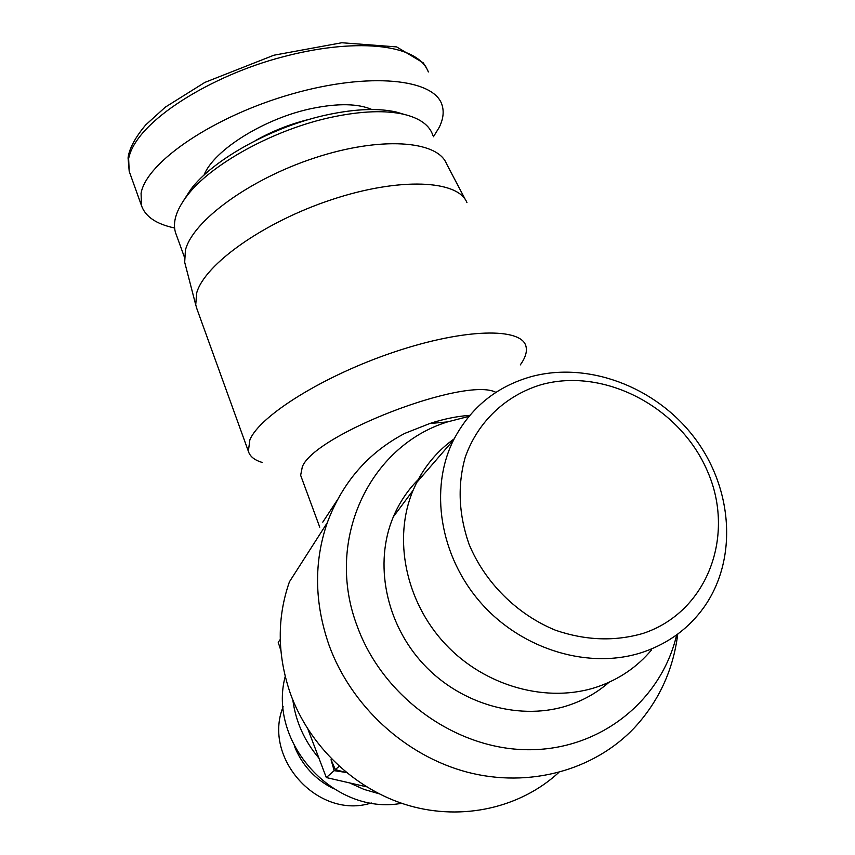 <?xml version="1.0" encoding="UTF-8"?>
<svg xmlns="http://www.w3.org/2000/svg" width="855" height="855" viewBox="0 0 855 855"><rect width="100%" height="100%" fill="white"/><g stroke="black" fill="none" stroke-linecap="round" stroke-linejoin="round"><path stroke-width="1.28" d="M495.943 392.37C466.039 376.125 314.822 434.287 302.339 466.766L300.639 475.295L301.11 476.566M520.289 364.914C525.376 357.839 527.279 351.694 525.996 346.478C521.967 327.401 465.227 328.149 394.668 351.865C324.13 375.388 259.802 415.573 249.852 439.887L248.367 451.269C249.884 456.41 254.448 460.118 262.068 462.405M197.035 309.232L195.731 304.85L196.661 293.051C204.398 264.409 263.778 221.99 331.847 199.589C399.916 176.964 458.323 180.01 466.958 202.667M465.462 199.814L446.481 163.69C437.397 140.444 380.475 136.234 314.907 157.833C249.339 179.208 192.514 221.092 185.417 250.205L184.691 262.261L185.492 265.371M469.801 415.348L468.989 415.402C456.442 416.374 443.382 419.078 429.787 423.524L404.768 433.399C368.12 452.68 342.289 482.444 327.283 522.694C313.764 561.97 314.351 602.818 329.047 645.204C351.02 705.738 405.11 755.724 467.129 772.129C529.202 788.395 594.107 770.27 634.228 727.968C658.713 701.506 673.216 670.213 677.748 634.068M676.658 634.88C661.321 700.801 600.039 750.433 527.685 749.728C455.416 749.301 382.901 696.814 357.39 626.672C324.152 540.253 369.627 445.904 447.507 421.91L468.946 416.364M558.678 772.567C520.513 807.719 462.737 821.121 408.84 805.56C355.007 789.849 308.997 745.955 290.155 692.913C277.202 654.663 276.956 617.631 289.418 581.827L327.283 522.694M336.988 500.538L322.773 522.17M469.716 415.445L468.989 415.402M423.717 474.418C410.55 486.068 400.429 500.186 393.353 516.783C373.806 562.932 385.445 623.37 423.578 664.303C461.657 705.257 521.935 721.588 570.082 704.809C584.702 699.7 597.698 692.176 609.081 682.237M651.563 649.886C637.403 666.804 619.597 679.041 598.158 686.586C548.108 703.943 485.138 686.779 445.231 643.986C405.259 601.225 392.883 538.265 413.061 490.375L416.652 482.573C425.726 464.789 438.22 450.232 454.133 438.882M530.87 376.734C496.242 386.695 470.507 407.728 453.663 439.812C429.125 488.579 439.545 556.242 481.226 603.267C522.8 650.334 590.495 670.192 643.687 651.905C668.867 643.067 688.959 628.179 703.986 607.232C738.175 558.903 732.735 487.649 693.993 437.14C655.336 386.524 587.748 361.12 530.87 376.734M541.001 384.739C603.908 367.03 679.917 406.734 707.395 471.073C735.76 535.08 707.79 611.87 643.206 633.363C614.969 641.571 585.803 640.555 555.707 630.317C517.019 614.563 484.838 582.458 468.978 544.069C458.654 514.25 457.393 485.341 465.206 457.35C477.624 421.825 505.754 395.395 541.001 384.739M307.96 729.347L326.311 777.558L366.421 786.782M280.237 639.455L278.228 642.319L280.857 650.473M371.294 802.984C318.349 820.02 262.293 758.182 283.144 706.711M294.248 745.806C301.89 765.043 314.918 779.3 333.343 788.588M292.827 699.967C295.702 721.502 304.305 740.772 318.626 757.776M350.016 783.095L364.038 789.422L378.701 793.643M401.626 803.294C334.091 815.916 267.508 742.471 285.217 676.455M335.363 769.607L345.367 772.343L334.166 770.654L331.045 759.732L335.363 769.607L339.104 766.315M326.311 777.558L334.166 770.654M176.354 234.922L175.489 232.517C172.454 222.289 176.216 210.17 186.785 196.148C210.287 164.417 274.744 128.913 332.873 116.953C361.783 110.968 385.53 110.113 404.148 114.378C420.179 118.364 429.787 125.45 432.961 135.614M404.084 114.356L396.442 112.08C378.744 108.019 356.214 108.809 328.886 114.452C273.942 125.728 213.119 159.265 190.751 189.468L183.633 200.498M174.591 227.996C156.273 224.096 145.232 216.593 141.449 205.489L129.191 171.289L128.635 158.624C136.137 120.715 213.002 74.919 282.46 56.964C352.239 38.261 417.133 42.472 428.344 71.948M141.449 205.489L141.075 193.262C146.429 161.958 214.103 116.024 291.865 93.997C369.617 71.692 434.939 78.831 442.142 105.379C444.151 112.048 443.157 119.411 439.16 127.47L433.432 136.747M129.768 172.892L129.415 171.898M255.207 140.701C272.734 130.826 291.288 123.569 310.867 118.941M371.904 109.515C358.063 103.573 338.366 103.166 312.823 108.286C265.061 117.851 213.643 150.053 204.024 175.147M319.749 527.182L300.639 475.295M248.367 451.269L196.233 306.988M184.691 262.261L195.731 304.85M447.507 421.91L429.787 423.524M453.663 439.812L416.652 482.573M413.061 490.375L393.353 516.783M190.751 189.468L186.785 196.148M129.201 171.289L128.068 157.961C128.763 151.677 132.482 140.648 145.735 124.883L165.389 107.099L204.89 82.39L273.867 55.222L341.765 42.75L396.635 46.907L423.268 62.875L426.474 67.769M396.442 112.08L404.148 114.378M184.338 256.949L175.489 232.517"/></g></svg>
